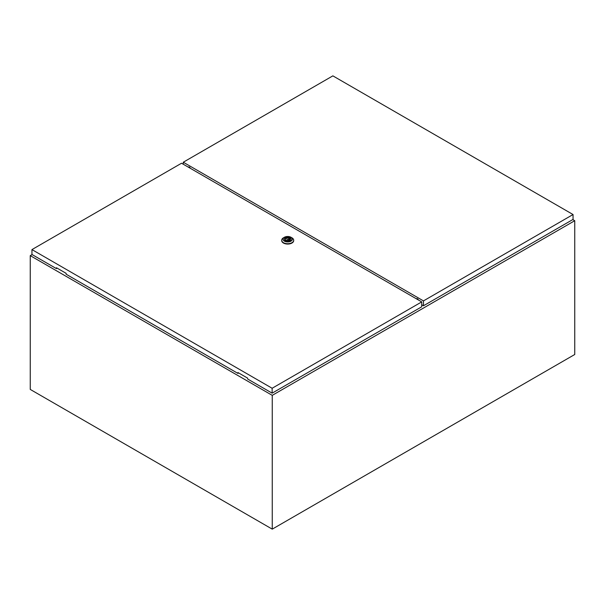 <?xml version="1.0" encoding="UTF-8"?>
<svg xmlns="http://www.w3.org/2000/svg" width="605" height="605" viewBox="0 0 605 605"><rect width="100%" height="100%" fill="white"/><g stroke="black" fill="none" stroke-linecap="round" stroke-linejoin="round"><path stroke-width="0.91" d="M32.103 254.569L30.25 255.635L272.25 395.352L574.75 220.712L572.784 219.577M574.75 220.712L574.75 354.492L272.25 529.141L30.25 389.423L30.25 255.635M272.25 395.352L272.25 529.141M417.533 299.475L417.949 299.233M188.889 167.472L189.448 167.146M189.055 167.57L189.592 167.26M287.246 239.716L288.343 239.451L287.246 239.716M291.935 237.81L291.028 237.289L291.935 237.81A5.989 3.456 180 0 1 293.69 240.253A5.989 3.456 180 0 1 289.992 243.452A5.989 3.456 180 0 1 283.465 242.703A5.989 3.456 180 0 1 281.711 240.253A5.989 3.456 180 0 1 283.465 237.81L284.373 237.289A4.704 2.715 180 0 1 291.028 237.289L291.028 237.289A4.704 2.715 180 0 1 291.028 241.13A4.704 2.715 180 0 1 284.373 241.13A4.704 2.715 180 0 1 284.373 237.289M293.682 240.427A5.989 3.456 180 0 1 293.69 240.609A5.989 3.456 180 0 1 289.992 243.8A5.989 3.456 180 0 1 283.465 243.051A5.989 3.456 180 0 1 281.711 240.609A5.989 3.456 180 0 1 281.718 240.427M284.267 239.33A3.441 1.989 180 0 1 286.483 237.591A3.441 1.989 180 0 1 290.135 238.045A3.441 1.989 180 0 1 291.141 239.33M285.265 240.616A3.441 1.989 180 0 1 284.259 239.209A3.441 1.989 180 0 1 286.384 237.372A3.441 1.989 180 0 1 290.135 237.803A3.441 1.989 180 0 1 291.149 239.209A3.441 1.989 180 0 1 289.016 241.047A3.441 1.989 180 0 1 285.265 240.616M286.551 240.556A2.223 1.286 0 0 0 288.797 240.571A2.223 1.286 0 0 0 289.924 239.451A2.223 1.286 0 0 0 289.606 238.786L290.045 238.536L289.288 238.098L288.85 238.355A2.223 1.286 0 0 0 286.611 238.332A2.223 1.286 0 0 0 285.477 239.451A2.223 1.286 0 0 0 285.794 240.117L285.356 240.366L286.112 240.805L286.551 240.556M289.606 240.117L289.606 238.786M285.794 240.624L285.794 240.117M288.85 240.556L288.85 238.355M288.381 240.677A2.223 1.286 0 0 0 288.343 240.669L288.343 239.451M287.057 239.451L287.057 240.684A2.223 1.286 0 0 0 287.02 240.677M289.288 240.351L289.288 238.098M31.952 249.593L272.137 388.259L421.723 301.895L181.538 163.229L31.952 249.593L31.952 254.478L56.454 268.628L56.454 267.75L66.134 273.339L66.134 274.216L237.954 373.414L238.559 372.892M237.954 373.414L237.954 372.544L247.634 378.133L247.634 379.002L272.137 393.152L421.723 306.788L421.723 301.895M272.137 388.259L272.137 393.152M57.059 268.106L56.454 268.628M423.462 305.782L573.048 219.426L573.048 214.533L332.863 75.859L183.277 162.223L423.462 300.897L423.462 305.782L421.723 304.784M183.277 162.223L183.277 164.227M190.257 168.266L190.235 168.205A1.482 0.855 -120 0 0 188.586 167.003A1.482 0.855 -120 0 0 188.397 167.192M418.335 299.944A1.482 0.855 -120 0 0 416.663 298.681A1.482 0.855 -120 0 0 416.497 298.832L416.474 298.87M416.732 299.014L417.011 298.613M188.851 167.449L188.904 167.131A1.482 0.855 60 0 1 188.957 166.935M423.462 300.897L573.048 214.533M416.883 298.613L416.497 298.832"/></g></svg>

